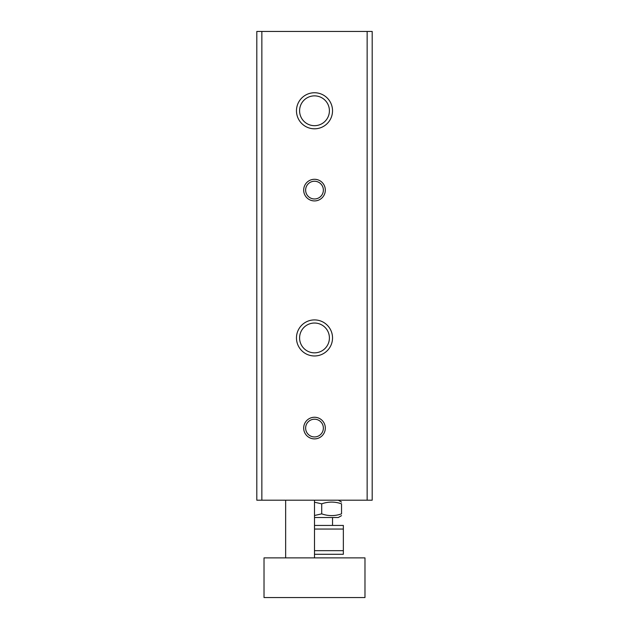 <?xml version="1.0" encoding="UTF-8"?>
<svg xmlns="http://www.w3.org/2000/svg" width="629" height="629" viewBox="0 0 629 629"><rect width="100%" height="100%" fill="white"/><g stroke="black" fill="none" stroke-linecap="round" stroke-linejoin="round"><path stroke-width="0.94" d="M314.5 502.209L321.71 503.837C328.307 501.517 334.911 501.517 341.539 503.837L341.539 513.862C341.539 516.181 341.539 516.181 341.539 513.862C334.95 516.181 328.338 516.181 321.71 513.862L314.5 515.489M314.5 517.502L338.3 517.502L341.539 515.631M321.71 503.837L321.71 513.862M314.5 554.283L343.348 554.283L343.348 529.044L314.5 529.044M314.5 550.674L343.348 550.674M299.593 110.775A14.907 14.907 0 0 1 321.954 97.865A14.907 14.907 0 0 1 321.954 123.685A14.907 14.907 0 0 1 299.593 110.775M296.471 110.775A18.029 18.029 0 0 1 323.51 95.16A18.029 18.029 0 0 1 323.51 126.39A18.029 18.029 0 0 1 296.471 110.775M299.593 337.938A14.907 14.907 0 0 1 321.954 325.028A14.907 14.907 0 0 1 321.954 350.848A14.907 14.907 0 0 1 299.593 337.938M296.471 337.938A18.029 18.029 0 0 1 323.51 322.323A18.029 18.029 0 0 1 323.51 353.553A18.029 18.029 0 0 1 296.471 337.938M305.631 190.1A8.869 8.869 0 0 1 318.934 182.426A8.869 8.869 0 0 1 318.934 197.781A8.869 8.869 0 0 1 305.631 190.1M303.681 190.1A10.819 10.819 0 0 1 319.909 180.735A10.819 10.819 0 0 1 319.909 199.472A10.819 10.819 0 0 1 303.681 190.1M305.631 428.082A8.869 8.869 0 0 1 318.934 420.4A8.869 8.869 0 0 1 318.934 435.755A8.869 8.869 0 0 1 305.631 428.082M303.681 428.082A10.819 10.819 0 0 1 319.909 418.71A10.819 10.819 0 0 1 319.909 437.446A10.819 10.819 0 0 1 303.681 428.082M314.5 525.435L343.348 525.435L343.348 529.044M341.539 503.837C341.539 501.517 341.539 501.517 341.539 503.837M367.147 500.197L372.195 500.197L372.195 31.45L367.147 31.45L367.147 500.197L256.805 500.197L256.805 31.45L367.147 31.45M261.853 31.45L261.853 500.197M264.023 597.55L364.977 597.55L364.977 557.884L264.023 557.884L264.023 597.55M285.652 500.197L285.652 557.884M332.529 517.502L332.529 525.435M338.3 500.197L341.539 502.068M314.5 500.197L314.5 557.884"/></g></svg>
